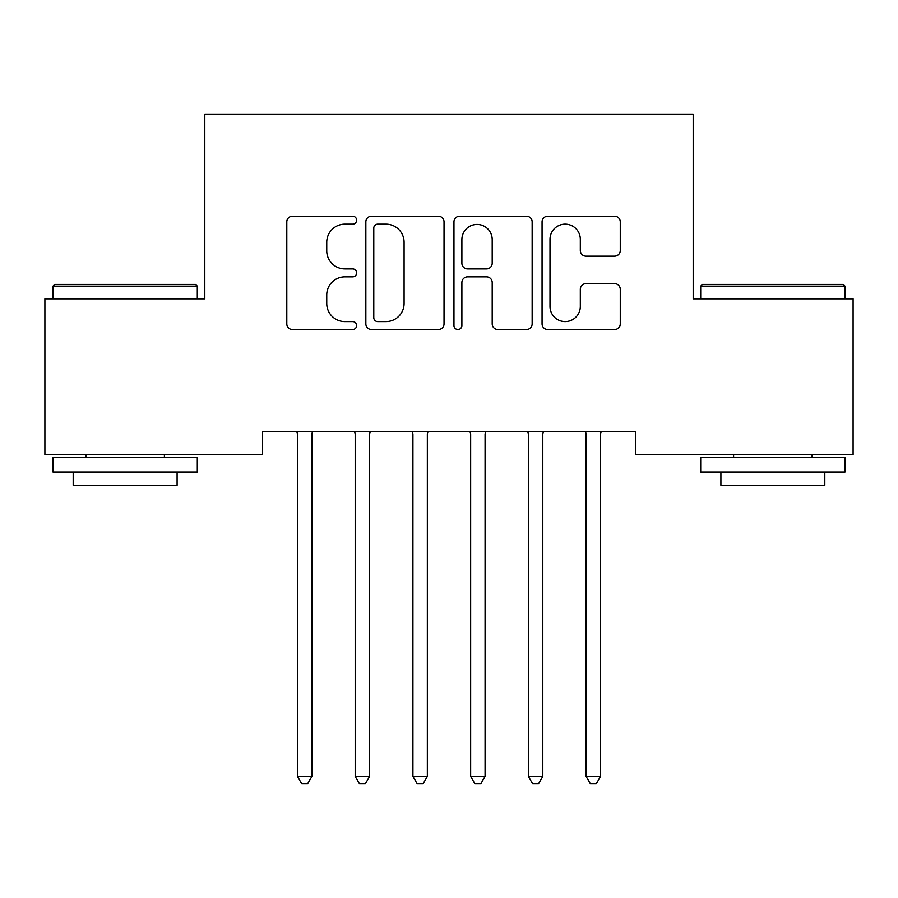 <?xml version="1.0" encoding="UTF-8"?>
<svg xmlns="http://www.w3.org/2000/svg" width="898" height="898" viewBox="0 0 898 898"><rect width="100%" height="100%" fill="white"/><g stroke="black" fill="none" stroke-linecap="round" stroke-linejoin="round"><path stroke-width="1.35" d="M356.641 220.167A3.962 3.962 0 0 0 352.667 216.205L292.467 216.205A5.669 5.669 0 0 0 286.799 221.873L286.799 323.864A5.669 5.669 0 0 0 292.467 329.532L352.667 329.532A3.962 3.962 0 0 0 356.641 325.57A3.962 3.962 0 0 0 352.667 321.596L344.877 321.596A18.128 18.128 0 0 1 326.749 303.468L326.749 294.971A18.128 18.128 0 0 1 344.877 276.842L352.667 276.842A3.962 3.962 0 0 0 356.641 272.869A3.962 3.962 0 0 0 352.667 268.906L344.877 268.906A18.128 18.128 0 0 1 326.749 250.767L326.749 242.269A18.128 18.128 0 0 1 344.877 224.141L352.667 224.141A3.962 3.962 0 0 0 356.641 220.167M614.602 256.154A5.669 5.669 0 0 0 620.271 250.486L620.271 221.873A5.669 5.669 0 0 0 614.602 216.205L547.735 216.205A5.669 5.669 0 0 0 542.066 221.873L542.066 323.864A5.669 5.669 0 0 0 547.735 329.532L614.602 329.532A5.669 5.669 0 0 0 620.271 323.864L620.271 289.302A5.669 5.669 0 0 0 614.602 283.633L585.99 283.633A5.669 5.669 0 0 0 580.321 289.302L580.321 306.442A15.154 15.154 0 0 1 565.168 321.596A15.154 15.154 0 0 1 550.003 306.442L550.003 239.295A15.154 15.154 0 0 1 565.168 224.141A15.154 15.154 0 0 1 580.321 239.295L580.321 250.486A5.669 5.669 0 0 0 585.99 256.154L614.602 256.154M635.458 431.624L262.542 431.624L262.542 454.714L44.9 454.714L44.9 298.843L204.811 298.843L204.811 114.113L693.189 114.113L693.189 298.843L853.1 298.843L853.1 454.714L635.458 454.714L635.458 431.624M444.039 221.873A5.669 5.669 0 0 0 438.37 216.205L371.514 216.205A5.669 5.669 0 0 0 365.845 221.873L365.845 323.864A5.669 5.669 0 0 0 371.514 329.532L438.37 329.532A5.669 5.669 0 0 0 444.039 323.864L444.039 221.873M459.63 216.205L526.486 216.205A5.669 5.669 0 0 1 532.155 221.873L532.155 323.864A5.669 5.669 0 0 1 526.486 329.532L497.874 329.532A5.669 5.669 0 0 1 492.205 323.864L492.205 282.5A5.669 5.669 0 0 0 486.536 276.842L467.555 276.842A5.669 5.669 0 0 0 461.886 282.5L461.886 325.57A3.962 3.962 0 0 1 457.924 329.532A3.962 3.962 0 0 1 453.961 325.57L453.961 221.873A5.669 5.669 0 0 1 459.63 216.205M377.744 224.141A3.962 3.962 0 0 0 373.781 228.103L373.781 317.634A3.962 3.962 0 0 0 377.744 321.596L385.96 321.596A18.128 18.128 0 0 0 404.089 303.468L404.089 242.269A18.128 18.128 0 0 0 385.96 224.141L377.744 224.141M492.205 239.575A15.154 15.154 0 0 0 477.051 224.421A15.154 15.154 0 0 0 461.886 239.575L461.886 263.237A5.669 5.669 0 0 0 467.555 268.906L486.536 268.906A5.669 5.669 0 0 0 492.205 263.237L492.205 239.575M296.699 431.624L297.047 432.466A5.77 5.77 0 0 1 297.463 434.621L297.463 776.377L311.898 776.377L311.898 434.621A5.77 5.77 0 0 1 312.313 432.466L312.65 431.624M311.898 776.377L307.565 783.887L301.795 783.887L297.463 776.377M354.429 431.624L354.777 432.466A5.77 5.77 0 0 1 355.193 434.621L355.193 776.377L369.628 776.377L369.628 434.621A5.77 5.77 0 0 1 370.043 432.466L370.38 431.624M369.628 776.377L365.295 783.887L359.526 783.887L355.193 776.377M412.16 431.624L412.508 432.466A5.77 5.77 0 0 1 412.923 434.621L412.923 776.377L427.347 776.377L427.347 434.621A5.77 5.77 0 0 1 427.774 432.466L428.11 431.624M427.347 776.377L423.025 783.887L417.244 783.887L412.923 776.377M52.982 286.148L54.711 284.419L195.573 284.419L197.302 286.148L52.982 286.148L52.982 298.843M197.302 472.034L52.982 472.034L52.982 457.598L197.302 457.598L197.302 472.034M177.097 472.034L177.097 485.313L73.187 485.313L73.187 472.034M700.698 286.148L702.427 284.419L843.289 284.419L845.018 286.148L700.698 286.148L700.698 298.843M845.018 472.034L700.698 472.034L700.698 457.598L845.018 457.598L845.018 472.034M824.813 472.034L824.813 485.313L720.903 485.313L720.903 472.034M469.89 431.624L470.226 432.466A5.77 5.77 0 0 1 470.653 434.621L470.653 776.377L485.077 776.377L485.077 434.621A5.77 5.77 0 0 1 485.492 432.466L485.84 431.624M485.077 776.377L480.756 783.887L474.975 783.887L470.653 776.377M527.62 431.624L527.957 432.466A5.77 5.77 0 0 1 528.372 434.621L528.372 776.377L542.807 776.377L542.807 434.621A5.77 5.77 0 0 1 543.223 432.466L543.571 431.624M542.807 776.377L538.474 783.887L532.705 783.887L528.372 776.377M585.35 431.624L585.687 432.466A5.77 5.77 0 0 1 586.102 434.621L586.102 776.377L600.538 776.377L600.538 434.621A5.77 5.77 0 0 1 600.953 432.466L601.301 431.624M600.538 776.377L596.205 783.887L590.435 783.887L586.102 776.377M197.302 298.843L197.302 286.148M164.401 457.598L164.401 454.714M85.882 457.598L85.882 454.714M845.018 298.843L845.018 286.148M812.118 457.598L812.118 454.714M733.599 457.598L733.599 454.714"/></g></svg>
